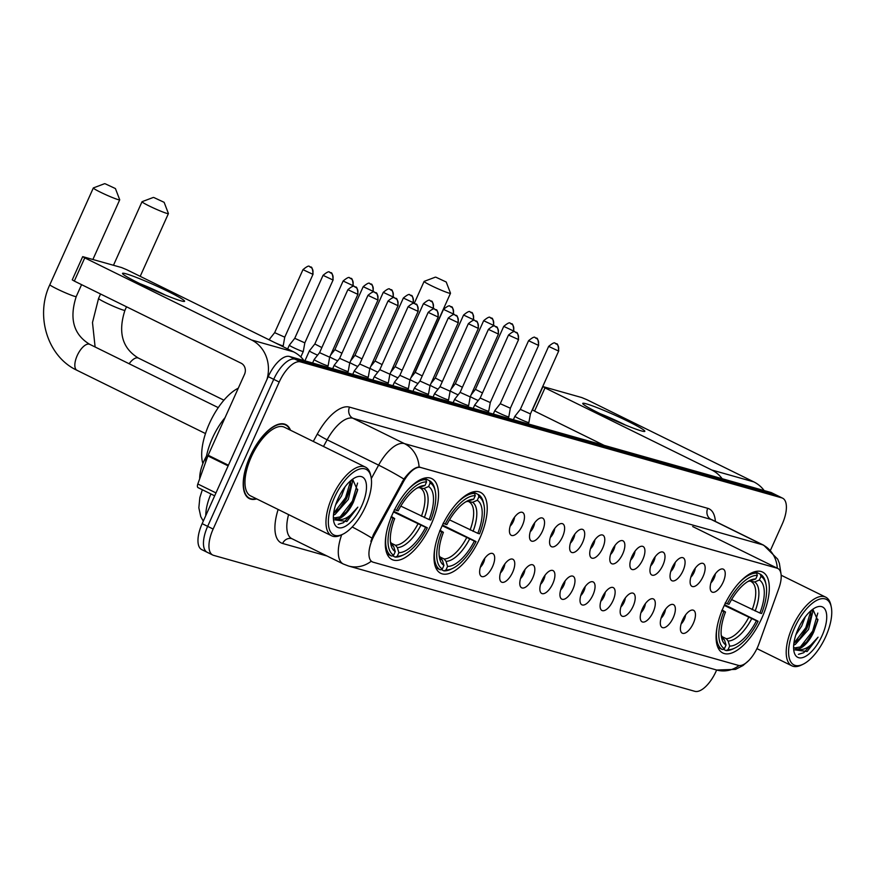 <?xml version="1.0" encoding="UTF-8"?>
<svg xmlns="http://www.w3.org/2000/svg" width="875" height="875" viewBox="0 0 875 875"><rect width="100%" height="100%" fill="white"/><g stroke="black" fill="none" stroke-linecap="round" stroke-linejoin="round"><path stroke-width="1.31" d="M479.817 538.267A45.084 19.688 116.2 0 0 480.528 492.395A45.084 19.688 116.2 0 0 441.405 527.417A45.084 19.688 116.2 0 0 440.705 573.289A45.084 19.688 116.2 0 0 479.817 538.267M431.113 524.508A45.084 19.688 116.2 0 0 431.823 478.636A45.084 19.688 116.2 0 0 392.7 513.658A45.084 19.688 116.2 0 0 392 559.53A45.084 19.688 116.2 0 0 431.113 524.508M761.906 617.958A45.084 19.688 116.2 0 0 762.606 572.086A45.084 19.688 116.2 0 0 723.494 607.108A45.084 19.688 116.2 0 0 722.783 652.98A45.084 19.688 116.2 0 0 761.906 617.958M712.272 579.086A12.764 5.578 -63.8 0 1 721.645 568.958A12.764 5.578 -63.8 0 1 723.144 582.159A12.764 5.578 -63.8 0 1 710.861 590.855A12.764 5.578 -63.8 0 1 712.272 579.086M710.905 582.859A7.656 3.347 116.2 0 0 714.109 578.167A7.656 3.347 116.2 0 0 715.334 573.858M692.202 573.409A12.764 5.578 -63.8 0 1 701.575 563.281A12.764 5.578 -63.8 0 1 703.073 576.483A12.764 5.578 -63.8 0 1 690.791 585.178A12.764 5.578 -63.8 0 1 692.202 573.409M690.823 577.183A7.656 3.347 116.2 0 0 694.028 572.491A7.656 3.347 116.2 0 0 695.253 568.181M672.12 567.744A12.764 5.578 -63.8 0 1 681.494 557.605A12.764 5.578 -63.8 0 1 682.992 570.817A12.764 5.578 -63.8 0 1 670.709 579.513A12.764 5.578 -63.8 0 1 672.12 567.744M670.742 571.506A7.656 3.347 116.2 0 0 673.958 566.814A7.656 3.347 116.2 0 0 675.172 562.516M652.05 562.067A12.764 5.578 -63.8 0 1 661.413 551.939A12.764 5.578 -63.8 0 1 662.922 565.141A12.764 5.578 -63.8 0 1 650.639 573.836A12.764 5.578 -63.8 0 1 652.05 562.067M650.672 565.841A7.656 3.347 116.2 0 0 653.877 561.148A7.656 3.347 116.2 0 0 655.102 556.839M631.969 556.402A12.764 5.578 -63.8 0 1 641.342 546.263A12.764 5.578 -63.8 0 1 642.841 559.464A12.764 5.578 -63.8 0 1 630.558 568.17A12.764 5.578 -63.8 0 1 631.969 556.402M630.591 560.164A7.656 3.347 116.2 0 0 633.806 555.472A7.656 3.347 116.2 0 0 635.02 551.173M611.898 550.725A12.764 5.578 -63.8 0 1 621.261 540.597A12.764 5.578 -63.8 0 1 622.77 553.798A12.764 5.578 -63.8 0 1 610.487 562.494A12.764 5.578 -63.8 0 1 611.898 550.725M610.52 554.498A7.656 3.347 116.2 0 0 613.725 549.806A7.656 3.347 116.2 0 0 614.95 545.497M591.817 545.048A12.764 5.578 -63.8 0 1 601.191 534.92A12.764 5.578 -63.8 0 1 602.689 548.122A12.764 5.578 -63.8 0 1 590.406 556.817A12.764 5.578 -63.8 0 1 591.817 545.048M590.439 548.822A7.656 3.347 116.2 0 0 593.655 544.13A7.656 3.347 116.2 0 0 594.869 539.831M571.747 539.383A12.764 5.578 -63.8 0 1 581.109 529.255A12.764 5.578 -63.8 0 1 582.619 542.456A12.764 5.578 -63.8 0 1 570.325 551.152A12.764 5.578 -63.8 0 1 571.747 539.383M570.369 543.156A7.656 3.347 116.2 0 0 573.573 538.453A7.656 3.347 116.2 0 0 574.798 534.155M551.666 533.706A12.764 5.578 -63.8 0 1 561.039 523.578A12.764 5.578 -63.8 0 1 562.538 536.78A12.764 5.578 -63.8 0 1 550.255 545.475A12.764 5.578 -63.8 0 1 551.666 533.706M550.288 537.48A7.656 3.347 116.2 0 0 553.503 532.788A7.656 3.347 116.2 0 0 554.717 528.478M531.584 528.041A12.764 5.578 -63.8 0 1 540.958 517.902A12.764 5.578 -63.8 0 1 542.456 531.114A12.764 5.578 -63.8 0 1 530.173 539.809A12.764 5.578 -63.8 0 1 531.584 528.041M530.217 531.803A7.656 3.347 116.2 0 0 533.422 527.111A7.656 3.347 116.2 0 0 534.647 522.812M511.514 522.364A12.764 5.578 -63.8 0 1 520.888 512.236A12.764 5.578 -63.8 0 1 522.386 525.438A12.764 5.578 -63.8 0 1 510.103 534.133A12.764 5.578 -63.8 0 1 511.514 522.364M510.136 526.138A7.656 3.347 116.2 0 0 513.341 521.445A7.656 3.347 116.2 0 0 514.566 517.136M682.489 620.2A12.764 5.578 -63.8 0 1 691.852 610.072A12.764 5.578 -63.8 0 1 693.361 623.273A12.764 5.578 -63.8 0 1 681.078 631.969A12.764 5.578 -63.8 0 1 682.489 620.2M681.111 623.973A7.656 3.347 116.2 0 0 684.316 619.281A7.656 3.347 116.2 0 0 685.541 614.972M662.408 614.534A12.764 5.578 -63.8 0 1 671.781 604.395A12.764 5.578 -63.8 0 1 673.28 617.597A12.764 5.578 -63.8 0 1 660.997 626.303A12.764 5.578 -63.8 0 1 662.408 614.534M661.03 618.297A7.656 3.347 116.2 0 0 664.245 613.605A7.656 3.347 116.2 0 0 665.459 609.306M642.337 608.858A12.764 5.578 -63.8 0 1 651.7 598.73A12.764 5.578 -63.8 0 1 653.209 611.931A12.764 5.578 -63.8 0 1 640.916 620.627A12.764 5.578 -63.8 0 1 642.337 608.858M640.959 612.631A7.656 3.347 116.2 0 0 644.164 607.939A7.656 3.347 116.2 0 0 645.389 603.63M622.256 603.181A12.764 5.578 -63.8 0 1 631.63 593.053A12.764 5.578 -63.8 0 1 633.128 606.255A12.764 5.578 -63.8 0 1 620.845 614.95A12.764 5.578 -63.8 0 1 622.256 603.181M620.878 606.955A7.656 3.347 116.2 0 0 624.094 602.262A7.656 3.347 116.2 0 0 625.308 597.964M602.175 597.516A12.764 5.578 -63.8 0 1 611.548 587.387A12.764 5.578 -63.8 0 1 613.047 600.589A12.764 5.578 -63.8 0 1 600.764 609.284A12.764 5.578 -63.8 0 1 602.175 597.516M600.808 601.289A7.656 3.347 116.2 0 0 604.013 596.586A7.656 3.347 116.2 0 0 605.238 592.288M582.105 591.839A12.764 5.578 -63.8 0 1 591.478 581.711A12.764 5.578 -63.8 0 1 592.977 594.912A12.764 5.578 -63.8 0 1 580.694 603.608A12.764 5.578 -63.8 0 1 582.105 591.839M580.727 595.612A7.656 3.347 116.2 0 0 583.931 590.92A7.656 3.347 116.2 0 0 585.156 586.611M562.023 586.173A12.764 5.578 -63.8 0 1 571.397 576.034A12.764 5.578 -63.8 0 1 572.895 589.236A12.764 5.578 -63.8 0 1 560.612 597.942A12.764 5.578 -63.8 0 1 562.023 586.173M560.645 589.936A7.656 3.347 116.2 0 0 563.861 585.244A7.656 3.347 116.2 0 0 565.075 580.945M541.953 580.497A12.764 5.578 -63.8 0 1 551.327 570.369A12.764 5.578 -63.8 0 1 552.825 583.57A12.764 5.578 -63.8 0 1 540.542 592.266A12.764 5.578 -63.8 0 1 541.953 580.497M540.575 584.27A7.656 3.347 116.2 0 0 543.78 579.578A7.656 3.347 116.2 0 0 545.005 575.269M521.872 574.831A12.764 5.578 -63.8 0 1 531.245 564.692A12.764 5.578 -63.8 0 1 532.744 577.894A12.764 5.578 -63.8 0 1 520.461 586.6A12.764 5.578 -63.8 0 1 521.872 574.831M520.494 578.594A7.656 3.347 116.2 0 0 523.709 573.902A7.656 3.347 116.2 0 0 524.923 569.603M501.802 569.155A12.764 5.578 -63.8 0 1 511.164 559.027A12.764 5.578 -63.8 0 1 512.673 572.228A12.764 5.578 -63.8 0 1 500.391 580.923A12.764 5.578 -63.8 0 1 501.802 569.155M500.423 572.928A7.656 3.347 116.2 0 0 503.628 568.236A7.656 3.347 116.2 0 0 504.853 563.927M481.72 563.478A12.764 5.578 -63.8 0 1 491.094 553.35A12.764 5.578 -63.8 0 1 492.592 566.552A12.764 5.578 -63.8 0 1 480.309 575.247A12.764 5.578 -63.8 0 1 481.72 563.478M480.342 567.252A7.656 3.347 116.2 0 0 483.558 562.559A7.656 3.347 116.2 0 0 484.772 558.261M759.041 643.584A22.969 10.03 -63.8 0 1 757.564 647.259A22.969 10.03 -63.8 0 1 738.391 665.383L373.1 562.188A22.969 10.03 -63.8 0 1 372.345 561.892A22.969 10.03 -63.8 0 1 374.489 534.942L403.298 482.038A22.969 10.03 -63.8 0 1 420.7 467.491L777.033 568.17A22.969 10.03 -63.8 0 1 777.788 568.455A22.969 10.03 -63.8 0 1 778.914 588.153L759.041 643.584M199.708 478.745A25.517 11.145 -63.8 0 1 205.866 457.22L206.511 456.039M290.5 430.216A41.256 18.025 116.2 0 0 285.775 424.583A41.256 18.025 116.2 0 0 249.988 456.619A41.256 18.025 116.2 0 0 249.331 498.597A41.256 18.025 116.2 0 0 256.681 498.903M770.634 549.894L782.206 524.147A25.517 11.145 116.2 0 0 782.611 498.181L777.12 495.469A25.517 11.145 116.2 0 0 776.278 495.152L295.028 359.188A25.517 11.145 116.2 0 0 273.722 379.334L207.648 526.356A25.517 11.145 116.2 0 0 207.244 552.322A25.517 11.145 116.2 0 0 208.086 552.639M370.869 541.373L373.494 534.45L403.889 479.052C409.697 471.33 414.761 467.316 419.092 467.02L777.306 568.225A29.772 26.698 105.8 0 0 762.606 544.797A34.027 14.864 -63.8 0 1 763.722 545.223L712.239 519.881A34.027 14.864 116.2 0 0 711.123 519.455L352.909 418.25A34.027 14.864 116.2 0 0 327.13 439.797L323.498 446.469M372.422 561.848L371.197 561.269A29.772 26.698 105.8 0 1 348.534 566.016L716.723 670.031A29.772 26.698 -74.2 0 0 739.08 665.525M782.611 498.181A25.517 11.145 116.2 0 0 781.769 497.853L300.519 361.889A25.517 11.145 116.2 0 0 279.212 382.036L213.139 529.058A25.517 11.145 116.2 0 0 212.734 555.023A25.517 11.145 116.2 0 0 213.577 555.352L694.827 691.316A25.517 11.145 116.2 0 0 716.133 671.169L716.647 670.02M771.63 492.767A25.517 11.145 116.2 0 0 770.788 492.45L289.538 356.486A25.517 11.145 116.2 0 0 268.231 376.633L202.158 523.655A25.517 11.145 116.2 0 0 201.753 549.62L207.244 552.322A25.517 11.145 116.2 0 1 207.648 526.356L273.722 379.334A25.517 11.145 116.2 0 1 295.028 359.188L776.278 495.152A25.517 11.145 116.2 0 1 777.12 495.469L771.63 492.767M586.327 403.834A34.027 2.45 -155.8 0 1 623.612 419.191A34.027 2.45 -155.8 0 1 644.448 431.473A34.027 2.45 -155.8 0 1 641.244 430.872A34.027 2.45 -155.8 0 1 607.731 417.287A34.027 2.45 -155.8 0 1 582.87 403.802A34.027 2.45 -155.8 0 1 586.327 403.834M625.669 425.152A27.223 1.969 24.2 0 0 600.064 413.645M764.192 490.591A34.027 30.505 -74.2 0 0 753.834 481.895L587.027 399.766L581.787 397.567L543.375 386.717L544.994 387.898L534.559 411.108L604.144 445.364M722.159 478.713A34.027 30.505 -74.2 0 0 711.802 470.017L544.994 387.898M534.559 411.108L532.492 409.883L542.927 386.662M794.587 627.769A36.575 15.98 116.2 0 0 802.998 664.278A36.575 15.98 116.2 0 0 825.748 636.573A36.575 15.98 116.2 0 0 831.25 606.911A36.575 15.98 116.2 0 0 815.992 600.764A36.575 15.98 116.2 0 0 794.587 627.769M831.25 606.911L830.856 605.062A38.281 16.723 116.2 0 0 825.705 597.155A38.281 16.723 116.2 0 0 792.487 626.883A38.281 16.723 116.2 0 0 791.886 665.831A38.281 16.723 116.2 0 0 801.292 665.098L802.998 664.278M805.284 616.82L801.686 626.095L795.889 634.758M800.483 624.214L799.203 626.697M811.891 609.93L812.7 612.008L808.555 629.475L795.353 644.383L793.691 645.127M810.884 610.772L810.873 617.312L806.837 628.633L800.395 638.028L793.866 643.42M793.702 649.709L807.111 651.525L818.059 637.197C810.02 647.675 802.648 651.536 795.944 648.791A21.263 9.286 116.2 0 0 813.706 632.013L807.253 641.408L800.494 646.92L794.336 647.981M795.944 648.791L793.592 647.314M822.128 635.545A28.066 12.261 116.2 0 0 815.719 607.502A28.066 12.261 116.2 0 0 798.208 628.797A28.066 12.261 116.2 0 0 793.997 651.612A28.066 12.261 116.2 0 0 805.722 656.261A28.066 12.261 116.2 0 0 822.128 635.545M813.706 632.013L817.786 620.408L812.831 609.23M818.059 637.197L803.709 652.728L798.438 654.325M817.797 613.091L812.656 631.083L800.33 647.008M810.906 610.827L805.798 627.703L793.877 643.289M817.961 619.358L813.52 631.509L806.433 642.283M811.059 616.142L806.652 628.13L799.564 638.903M435.98 277.244L446.217 282.012L435.98 277.244M446.217 282.012L450.494 293.191A14.459 1.039 -155.8 0 1 450.494 293.267A14.459 1.039 -155.8 0 1 448.973 293.092A14.459 1.039 -155.8 0 1 433.923 286.934A14.459 1.039 -155.8 0 1 424.113 281.422A14.459 1.039 -155.8 0 1 424.178 281.367L435.378 277.145M755.092 571.627L760.298 574.186L760.977 576.417A40.491 17.686 116.2 0 1 766.041 584.577A40.491 17.686 116.2 0 1 761.589 613.506L759.916 613.036A36.575 15.98 116.2 0 0 759.358 579.994L754.666 581.995L750.236 581.219M731.587 599.55L759.916 613.036M724.587 604.745L758.111 621.25A40.491 17.686 116.2 0 1 734.77 648.08L733.064 648.9A42.186 18.43 116.2 0 1 725.977 650.552L723.177 649.184M717.03 627.32A42.186 18.43 116.2 0 0 722.356 649.534L724.423 648.648A40.491 17.686 116.2 0 1 723.811 611.559L721.7 610.673M717.828 647.303L722.356 649.534M725.178 602.941L727.278 603.816A40.491 17.686 116.2 0 1 757.345 575.389L756.678 573.158A42.186 18.43 116.2 0 0 738.763 583.166M756.678 573.158L754.13 571.9M766.041 584.577L765.647 582.717A42.186 18.43 116.2 0 0 760.298 574.186M723.811 611.559L725.484 612.03A36.575 15.98 116.2 0 0 721.612 637.788A36.575 15.98 116.2 0 0 726.031 645.072L724.423 648.648M757.345 575.389L755.738 578.977A36.575 15.98 116.2 0 0 749.864 580.42A36.575 15.98 116.2 0 0 728.962 604.297L727.278 603.816M759.358 579.994L760.977 576.417M726.031 645.072L724.511 639.997L722.597 637.667M722.138 609.919L725.484 612.03M747.742 581.591L755.738 578.977M725.977 650.552L728.044 649.677A40.491 17.686 116.2 0 0 734.77 648.08M728.044 649.677L729.663 646.089A36.575 15.98 116.2 0 0 756.438 620.78L758.111 621.25M721.755 636.486L726.217 638.684L728.131 641.025L729.663 646.089M756.438 620.78L724.281 605.402M153.891 197.542L164.128 202.322L153.891 197.542M164.128 202.322L168.405 213.489A14.459 1.039 -155.8 0 1 168.416 213.577A14.459 1.039 -155.8 0 1 166.895 213.402A14.459 1.039 -155.8 0 1 151.845 207.244A14.459 1.039 -155.8 0 1 142.034 201.72A14.459 1.039 -155.8 0 1 142.1 201.666L153.3 197.455M473.014 491.925L478.22 494.484L478.887 496.727A40.491 17.686 116.2 0 1 483.952 504.875A40.491 17.686 116.2 0 1 479.511 533.816L477.827 533.345A36.575 15.98 116.2 0 0 477.28 500.303L472.577 502.305L468.147 501.528M449.509 519.859L477.827 533.345M442.509 525.055L476.033 541.559A40.491 17.686 116.2 0 1 452.681 568.389L450.975 569.209A42.186 18.43 116.2 0 1 443.898 570.861L441.098 569.483M434.941 547.63A42.186 18.43 116.2 0 0 440.267 569.833L442.345 568.958A40.491 17.686 116.2 0 1 441.722 531.858L439.622 530.983M435.75 567.613L440.267 569.833M443.1 523.239L445.2 524.125A40.491 17.686 116.2 0 1 475.267 495.698L474.589 493.467A42.186 18.43 116.2 0 0 456.684 503.475M474.589 493.467L472.041 492.209M483.952 504.875L483.558 503.027A42.186 18.43 116.2 0 0 478.22 494.484M441.722 531.858L443.395 532.339A36.575 15.98 116.2 0 0 439.534 558.097A36.575 15.98 116.2 0 0 443.953 565.381L442.345 568.958M475.267 495.698L473.659 499.275A36.575 15.98 116.2 0 0 467.775 500.73A36.575 15.98 116.2 0 0 446.873 524.595L445.2 524.125M477.28 500.303L478.887 496.727M443.953 565.381L442.422 560.306L440.519 557.966M440.048 530.228L443.395 532.339M465.653 501.889L473.659 499.275M443.898 570.861L445.966 569.986A40.491 17.686 116.2 0 0 452.681 568.389M445.966 569.986L447.573 566.398A36.575 15.98 116.2 0 0 474.359 541.078L476.033 541.559M439.677 556.795L444.139 558.994L446.053 561.334L447.573 566.398M474.359 541.078L442.192 525.711M105.186 183.783L115.423 188.562L105.186 183.783M115.423 188.562L119.7 199.73A14.459 1.039 -155.8 0 1 119.711 199.817A14.459 1.039 -155.8 0 1 118.191 199.631A14.459 1.039 -155.8 0 1 103.141 193.484A14.459 1.039 -155.8 0 1 93.33 187.961A14.459 1.039 -155.8 0 1 93.395 187.906L104.595 183.684M424.309 478.166L429.516 480.725L430.183 482.956A40.491 17.686 116.2 0 1 435.247 491.116A40.491 17.686 116.2 0 1 430.806 520.056L429.122 519.586A36.575 15.98 116.2 0 0 428.575 486.544L423.872 488.545L419.442 487.769M400.805 506.1L429.122 519.586M393.805 511.295L427.328 527.8A40.491 17.686 116.2 0 1 403.977 554.63L402.27 555.45A42.186 18.43 116.2 0 1 395.194 557.102L392.394 555.723M238.295 388.194A46.78 20.431 116.2 0 0 209.377 423.544A46.78 20.431 116.2 0 0 202.891 463.575M386.236 533.87A42.186 18.43 116.2 0 0 391.562 556.073L393.641 555.198A40.491 17.686 116.2 0 1 393.017 518.098L390.917 517.223M387.045 553.853L391.562 556.073M394.395 509.48L396.495 510.366A40.491 17.686 116.2 0 1 426.562 481.939L425.884 479.708A42.186 18.43 116.2 0 0 407.98 489.716M425.884 479.708L423.336 478.45M435.247 491.116L434.853 489.267A42.186 18.43 116.2 0 0 429.516 480.725M393.017 518.098L394.691 518.58A36.575 15.98 116.2 0 0 390.83 544.337A36.575 15.98 116.2 0 0 395.248 551.611L393.641 555.198M426.562 481.939L424.955 485.516A36.575 15.98 116.2 0 0 419.07 486.97A36.575 15.98 116.2 0 0 398.169 510.836L396.495 510.366M428.575 486.544L430.183 482.956M395.248 551.611L393.717 546.547L391.814 544.206M391.344 516.469L394.691 518.58M416.948 488.13L424.955 485.516M395.194 557.102L397.261 556.227A40.491 17.686 116.2 0 0 403.977 554.63M397.261 556.227L398.869 552.639A36.575 15.98 116.2 0 0 425.644 527.319L427.328 527.8M390.972 543.036L395.434 545.234L397.348 547.575L398.869 552.639M425.644 527.319L393.488 511.952M470.334 396.594A7.656 0.547 24.2 0 0 473.725 398.453A7.656 0.547 24.2 0 0 478.22 400.52M475.431 389.364L482.475 392.941M450.253 390.917A7.656 0.547 24.2 0 0 453.655 392.788A7.656 0.547 24.2 0 0 458.139 394.855M493.161 325.183L493.741 325.248C492.931 314.278 490.569 319.55 491.072 317.986L490.197 317.658A5.523 4.955 -74.2 0 1 490.962 317.953A5.523 4.955 105.8 0 1 493.161 325.183L483.656 320.709L455.35 383.698L462.394 387.264M430.183 385.241A7.656 0.547 24.2 0 0 433.573 387.111A7.656 0.547 24.2 0 0 438.069 389.178M435.28 378.022L442.323 381.598M410.102 379.575A7.656 0.547 24.2 0 0 413.503 381.445A7.656 0.547 24.2 0 0 417.988 383.512M453.009 313.83L453.589 313.906C452.78 302.936 450.417 308.208 450.92 306.644L450.045 306.316A5.523 4.955 -74.2 0 1 450.811 306.611A5.523 4.955 105.8 0 1 453.009 313.83L443.505 309.367L415.198 372.356L422.242 375.922M390.02 373.898A7.656 0.547 24.2 0 0 393.422 375.769A7.656 0.547 24.2 0 0 397.917 377.836M432.928 308.164L433.508 308.23C432.709 297.27 430.336 302.531 430.839 300.967L429.975 300.639A5.523 4.955 -74.2 0 1 430.73 300.934A5.523 4.955 105.8 0 1 432.928 308.164L423.423 303.702L395.117 366.691L402.172 370.256M369.95 368.233A7.656 0.547 24.2 0 0 373.352 370.103A7.656 0.547 24.2 0 0 377.836 372.159M412.858 302.488L413.438 302.564C412.628 291.594 410.266 296.866 410.769 295.302L409.894 294.973A5.523 4.955 -74.2 0 1 410.659 295.258A5.523 4.955 105.8 0 1 412.858 302.488L403.353 298.025L375.047 361.014L382.091 364.58M349.869 362.556A7.656 0.547 24.2 0 0 353.27 364.427A7.656 0.547 24.2 0 0 357.755 366.494M392.777 296.822L393.356 296.887C392.558 285.917 390.184 291.189 390.688 289.625L389.823 289.297A5.523 4.955 -74.2 0 1 390.578 289.592A5.523 4.955 105.8 0 1 392.777 296.822L383.272 292.359L354.966 355.348L362.02 358.903M329.798 356.891A7.656 0.547 24.2 0 0 333.189 358.75A7.656 0.547 24.2 0 0 337.684 360.817M372.706 291.145L373.286 291.211C372.477 280.252 370.114 285.523 370.617 283.959L369.742 283.631A5.523 4.955 -74.2 0 1 370.497 283.916A5.523 4.955 105.8 0 1 372.706 291.145L363.202 286.683L334.884 349.672L341.939 353.237M304.916 360.828L309.4 350.864A7.656 0.547 24.2 0 0 309.4 350.864A7.656 0.547 24.2 0 0 313.119 353.084A7.656 0.547 24.2 0 0 317.603 355.152M352.625 285.469L353.205 285.545C352.395 274.575 350.033 279.847 350.536 278.283L349.672 277.955A5.523 4.955 -74.2 0 1 350.427 278.25A5.523 4.955 105.8 0 1 352.625 285.469L343.12 281.006L314.814 343.995L321.858 347.561M294.744 338.33L289.33 345.188A7.656 0.547 24.2 0 0 289.319 345.198A7.656 0.547 24.2 0 0 293.038 347.408A7.656 0.547 24.2 0 0 302.477 351.378A7.656 0.547 24.2 0 0 303.286 351.466L304.828 342.858L294.744 338.319M274.837 342.628A7.656 0.547 24.2 0 0 282.406 345.702A7.656 0.547 24.2 0 0 283.205 345.8A7.656 0.547 24.2 0 0 283.216 345.789L284.747 337.181L274.663 332.653L269.248 339.511A7.656 0.547 24.2 0 0 269.248 339.522A7.656 0.547 24.2 0 0 271.359 340.922M518.634 418.469A7.656 0.547 24.2 0 0 528.073 422.428A7.656 0.547 24.2 0 0 528.883 422.527A7.656 0.547 24.2 0 0 528.883 422.516L530.425 413.908L520.33 409.38L514.927 416.238A7.656 0.547 24.2 0 0 514.916 416.248A7.656 0.547 24.2 0 0 518.634 418.469M498.564 412.792A7.656 0.547 24.2 0 0 508.003 416.752A7.656 0.547 24.2 0 0 508.802 416.85A7.656 0.547 24.2 0 0 508.812 416.839L510.344 408.231L500.259 403.703L494.845 410.561A7.656 0.547 24.2 0 0 494.845 410.572A7.656 0.547 24.2 0 0 498.564 412.792M478.483 407.116A7.656 0.547 24.2 0 0 487.922 411.086A7.656 0.547 24.2 0 0 488.731 411.184A7.656 0.547 24.2 0 0 488.731 411.173L490.273 402.566L480.178 398.038L474.775 404.895A7.656 0.547 24.2 0 0 474.764 404.906A7.656 0.547 24.2 0 0 478.483 407.116M480.189 398.027L508.495 335.048L518.58 339.577C517.77 328.617 515.408 333.889 515.9 332.314L515.036 331.997A5.523 4.955 -74.2 0 1 515.791 332.281A5.523 4.955 105.8 0 1 518 339.511M458.413 401.45A7.656 0.547 24.2 0 0 467.852 405.409A7.656 0.547 24.2 0 0 468.65 405.508A7.656 0.547 24.2 0 0 468.661 405.497L470.192 396.889L460.108 392.361L454.694 399.219A7.656 0.547 24.2 0 0 454.694 399.23A7.656 0.547 24.2 0 0 458.413 401.45M438.331 395.773A7.656 0.547 24.2 0 0 447.77 399.744A7.656 0.547 24.2 0 0 448.58 399.831A7.656 0.547 24.2 0 0 448.58 399.82L450.122 391.223L440.027 386.695L434.613 393.553A7.656 0.547 24.2 0 0 434.613 393.564A7.656 0.547 24.2 0 0 438.331 395.773M418.261 390.108A7.656 0.547 24.2 0 0 427.7 394.067A7.656 0.547 24.2 0 0 428.498 394.166A7.656 0.547 24.2 0 0 428.498 394.155L430.041 385.547L419.956 381.019L414.542 387.877A7.656 0.547 24.2 0 0 414.531 387.887A7.656 0.547 24.2 0 0 418.261 390.108M398.18 384.431A7.656 0.547 24.2 0 0 407.619 388.391A7.656 0.547 24.2 0 0 408.428 388.489A7.656 0.547 24.2 0 0 408.428 388.478L409.959 379.87L399.886 375.342L394.461 382.211A7.656 0.547 24.2 0 0 398.18 384.431M378.109 378.755A7.656 0.547 24.2 0 0 387.548 382.725A7.656 0.547 24.2 0 0 388.347 382.823A7.656 0.547 24.2 0 0 388.347 382.812L389.889 374.205L379.805 369.677L374.391 376.534A7.656 0.547 24.2 0 0 374.38 376.545A7.656 0.547 24.2 0 0 378.109 378.755M358.028 373.089A7.656 0.547 24.2 0 0 367.467 377.048A7.656 0.547 24.2 0 0 368.277 377.147A7.656 0.547 24.2 0 0 368.277 377.136L369.808 368.528L359.723 364L354.309 370.858A7.656 0.547 24.2 0 0 354.309 370.869A7.656 0.547 24.2 0 0 358.028 373.089M337.947 367.413A7.656 0.547 24.2 0 0 347.386 371.383A7.656 0.547 24.2 0 0 348.195 371.47L349.738 362.863L339.653 358.334L334.239 365.192A7.656 0.547 24.2 0 0 334.228 365.203A7.656 0.547 24.2 0 0 337.947 367.413M317.877 361.747A7.656 0.547 24.2 0 0 327.316 365.706A7.656 0.547 24.2 0 0 328.114 365.805A7.656 0.547 24.2 0 0 328.125 365.794L329.656 357.186L319.572 352.658L314.158 359.516A7.656 0.547 24.2 0 0 314.158 359.527A7.656 0.547 24.2 0 0 317.877 361.747M126.098 273.809A34.027 2.45 -155.8 0 1 163.373 289.166A34.027 2.45 -155.8 0 1 184.22 301.448A34.027 2.45 -155.8 0 1 181.016 300.847A34.027 2.45 -155.8 0 1 147.503 287.262A34.027 2.45 -155.8 0 1 122.642 273.777A34.027 2.45 -155.8 0 1 126.098 273.809M165.441 295.127A27.223 1.969 24.2 0 0 139.836 283.62M303.964 360.566A34.027 30.505 -74.2 0 0 293.606 351.87L126.798 269.741L121.548 267.542L82.688 256.637L84.755 257.873L74.32 281.083L241.139 363.212A8.509 7.623 105.8 0 1 244.519 374.325L208.162 455.241L228.419 465.216M266.952 379.487A34.027 30.505 -74.2 0 0 251.573 339.992L84.755 257.873M74.32 281.083L72.253 279.858L82.688 256.637M198.034 487.627L214.67 495.819L198.177 487.681A4.255 1.859 -63.8 0 1 198.034 487.627A4.255 1.859 -63.8 0 1 197.827 483.984L207.889 455.919A4.255 1.859 -63.8 0 1 208.162 455.241M334.348 497.744A36.575 15.98 116.2 0 0 342.77 534.253A36.575 15.98 116.2 0 0 365.52 506.548A36.575 15.98 116.2 0 0 371.022 476.886A36.575 15.98 116.2 0 0 355.764 470.739A36.575 15.98 116.2 0 0 334.348 497.744M371.022 476.886L370.628 475.037A38.281 16.723 116.2 0 0 365.466 467.13A38.281 16.723 116.2 0 0 332.248 496.858A38.281 16.723 116.2 0 0 331.658 535.806A38.281 16.723 116.2 0 0 341.064 535.073L342.77 534.253M365.466 467.13L284.462 427.252A38.281 16.723 116.2 0 0 251.256 456.98A38.281 16.723 116.2 0 0 250.655 495.928L331.658 535.806M290.03 429.986A40.83 17.839 116.2 0 0 285.589 424.955A40.83 17.839 116.2 0 0 250.162 456.673A40.83 17.839 116.2 0 0 249.528 498.214A40.83 17.839 116.2 0 0 256.222 498.673M225.083 417.594A42.525 18.572 116.2 0 0 212.373 438.222A42.525 18.572 116.2 0 0 205.57 462.383M345.045 486.806L341.458 496.07L335.65 504.744M340.255 494.189L338.964 496.672M351.662 479.905L352.461 481.983L348.316 499.45L335.114 514.358L333.452 515.102M350.656 480.747L350.634 487.298L346.598 498.608L340.156 508.003L333.627 513.395M333.473 519.684L346.883 521.5L357.82 507.172C349.792 517.65 342.42 521.511 335.716 518.766A21.263 9.286 116.2 0 0 353.467 501.987L347.025 511.383L340.266 516.895L334.108 517.956M335.716 518.766L333.364 517.289M361.889 505.52A28.066 12.261 116.2 0 0 355.491 477.477A28.066 12.261 116.2 0 0 337.98 498.772A28.066 12.261 116.2 0 0 333.769 521.587A28.066 12.261 116.2 0 0 345.494 526.236A28.066 12.261 116.2 0 0 361.889 505.52M353.467 501.987L357.558 490.383L352.603 479.205M357.82 507.172L343.481 522.703L338.198 524.3M357.569 483.066L352.428 501.058L340.091 516.983M350.667 480.802L345.559 497.678L333.648 513.264M357.722 489.333L353.281 501.484L346.194 512.258M350.82 486.117L346.423 498.105L339.325 508.878M777.033 568.17L776.366 567.831M420.7 467.491L420.022 467.163M403.298 482.038L402.303 481.545M374.489 534.942L373.494 534.45M327.086 556.019L282.625 543.462A8.509 7.623 105.8 0 1 291.812 538.661L291.856 538.672A34.027 14.864 116.2 0 1 288.586 514.598M282.625 543.462A42.525 18.572 -63.8 0 1 278.141 509.458M348.534 566.016L343.339 564.025A34.027 14.864 -63.8 0 1 341.698 534.767M419.092 467.02A29.772 26.698 -74.2 0 0 404.392 443.592L762.606 544.797L711.123 519.455A8.509 7.623 105.8 0 1 707.733 508.331A42.525 18.572 -63.8 0 1 715.378 521.423M403.889 479.052A29.772 2.516 -151.4 0 0 378.623 465.139A34.027 14.864 -63.8 0 1 404.392 443.592L352.909 418.25A8.509 7.623 105.8 0 1 349.519 407.127L707.733 508.331M371.306 478.57L378.623 465.139L327.13 439.797A8.509 0.722 28.6 0 1 317.308 434.066A42.525 18.572 -63.8 0 1 349.519 407.127M371.897 538.081A29.772 2.516 -151.4 0 0 352.198 526.969M313.283 441.438L317.308 434.066M213.139 529.058L202.158 523.655M781.769 497.853L770.788 492.45M300.519 361.889L289.538 356.486M279.212 382.036L268.231 376.633M210.908 493.97A34.027 14.864 116.2 0 0 205.778 515.605M711.802 470.017L753.834 481.895M752.183 609.689A31.467 13.748 116.2 0 0 751.723 581.952M721.263 635.512A32.714 14.295 116.2 0 0 724.511 639.997M751.034 580.978A32.714 14.295 116.2 0 0 747.841 581.525M755.147 611.034A32.714 14.295 116.2 0 0 754.666 581.995M728.131 641.025A32.714 14.295 116.2 0 0 751.669 618.778M726.217 638.684A31.467 13.748 116.2 0 0 748.705 617.433M95.112 346.992L92.487 322.547L98.558 298.452A14.459 1.039 24.2 0 0 108.369 303.975A14.459 1.039 24.2 0 0 123.419 310.122A14.459 1.039 24.2 0 0 124.939 310.308C117.808 332.445 122.314 348.381 138.458 358.116A14.459 6.311 -63.8 0 0 137.987 357.93A14.459 6.311 -63.8 0 0 129.139 363.738M470.105 529.998A31.467 13.748 116.2 0 0 469.634 502.25M439.173 555.822A32.714 14.295 116.2 0 0 442.422 560.306M468.956 501.287A32.714 14.295 116.2 0 0 465.752 501.834M473.058 531.344A32.714 14.295 116.2 0 0 472.577 502.305M446.053 561.334A32.714 14.295 116.2 0 0 469.58 539.077M444.139 558.994A31.467 13.748 116.2 0 0 466.627 537.731M74.714 296.362A14.459 1.039 24.2 0 0 76.234 296.548C69.103 318.686 73.609 334.622 89.753 344.356A14.459 6.311 -63.8 0 0 89.283 344.17A14.459 6.311 -63.8 0 0 77.208 355.589A14.459 6.311 -63.8 0 0 76.978 370.3C47.502 356.672 35 315.777 49.853 284.692A14.459 1.039 24.2 0 0 59.664 290.216A14.459 1.039 24.2 0 0 74.714 296.362M77.459 370.475A14.459 6.311 -63.8 0 1 76.978 370.3L205.494 433.562M421.4 516.239A31.467 13.748 116.2 0 0 420.93 488.491M390.469 542.062A32.714 14.295 116.2 0 0 393.717 546.547M420.252 487.528A32.714 14.295 116.2 0 0 417.047 488.075M424.353 517.584A32.714 14.295 116.2 0 0 423.872 488.545M397.348 547.575A32.714 14.295 116.2 0 0 420.875 525.317M395.434 545.234A31.467 13.748 116.2 0 0 417.922 523.972M513.242 330.848L513.822 330.914C513.013 319.955 510.639 325.227 511.142 323.663L510.278 323.334A5.523 4.955 -74.2 0 1 511.033 323.619A5.523 4.955 105.8 0 1 513.242 330.848L503.738 326.386L475.42 389.375L471.122 394.822M473.08 319.506L473.67 319.572C472.861 308.613 470.488 313.884 470.991 312.309L470.127 311.992A5.523 4.955 -74.2 0 1 470.881 312.277A5.523 4.955 105.8 0 1 473.08 319.506L463.575 315.044L435.269 378.033L430.97 383.48M332.555 279.803L333.134 279.869C332.325 268.909 329.963 274.17 330.455 272.606L329.591 272.289A5.523 4.955 -74.2 0 1 330.345 272.573A5.523 4.955 105.8 0 1 332.555 279.803L323.05 275.341L294.733 338.33M312.473 274.127L313.053 274.203C312.244 263.233 309.881 268.505 310.384 266.941L309.52 266.613A5.523 4.955 -74.2 0 1 310.275 266.908A5.523 4.955 105.8 0 1 312.473 274.127L302.969 269.664L274.663 332.653M558.152 350.853L558.731 350.919C557.922 339.959 555.559 345.231 556.062 343.667L555.188 343.339A5.523 4.955 -74.2 0 1 555.942 343.623A5.523 4.955 105.8 0 1 558.152 350.853L548.647 346.391L520.33 409.38M538.07 345.188L538.65 345.253C537.841 334.283 535.478 339.555 535.981 337.991L535.117 337.663A5.523 4.955 -74.2 0 1 535.872 337.958A5.523 4.955 105.8 0 1 538.07 345.188L528.566 340.714L500.259 403.703M497.919 333.834L498.498 333.911C497.689 322.941 495.327 328.212 495.83 326.648L494.955 326.32A5.523 4.955 -74.2 0 1 495.72 326.616A5.523 4.955 105.8 0 1 497.919 333.834L488.414 329.372L460.108 392.361M477.837 328.169L478.428 328.234C477.619 317.275 475.245 322.536 475.748 320.972L474.884 320.655A5.523 4.955 -74.2 0 1 475.639 320.939A5.523 4.955 105.8 0 1 477.837 328.169L468.333 323.706L440.027 386.695M457.767 322.492L458.347 322.569C457.537 311.598 455.175 316.87 455.678 315.306L454.803 314.978A5.523 4.955 -74.2 0 1 455.569 315.273A5.523 4.955 105.8 0 1 457.767 322.492L448.262 318.03L419.956 381.019M437.686 316.827L438.266 316.892C437.467 305.933 435.094 311.194 435.597 309.63L434.733 309.302A5.523 4.955 -74.2 0 1 435.488 309.597A5.523 4.955 105.8 0 1 437.686 316.827L428.181 312.364L399.875 375.353M417.616 311.15L418.195 311.216C417.386 300.256 415.023 305.528 415.527 303.964L414.652 303.636A5.523 4.955 -74.2 0 1 415.417 303.92A5.523 4.955 105.8 0 1 417.616 311.15L408.111 306.688L379.805 369.677M397.534 305.484L398.114 305.55C397.316 294.58 394.942 299.852 395.445 298.288L394.581 297.959A5.523 4.955 -74.2 0 1 395.336 298.255A5.523 4.955 105.8 0 1 397.534 305.484L388.03 301.011L359.723 364M377.464 299.808L378.044 299.873C377.234 288.914 374.872 294.175 375.375 292.611L374.5 292.294A5.523 4.955 -74.2 0 1 375.255 292.578A5.523 4.955 105.8 0 1 377.464 299.808L367.959 295.345L339.653 358.334M357.383 294.131L357.962 294.208C357.164 283.237 354.791 288.509 355.294 286.945L354.43 286.617A5.523 4.955 -74.2 0 1 355.184 286.912A5.523 4.955 105.8 0 1 357.383 294.131L347.878 289.669L319.572 352.658M251.573 339.992L293.606 351.87M228.123 465.883L207.889 455.919M197.827 483.984L215.972 492.92M777.788 568.455L692.672 526.542M372.345 561.892L371.678 561.564M780.981 573.683L779.373 563.303L777.645 559.103L763.722 545.223M748.716 660.581L742.93 665.58L735.525 669.375L716.723 670.031M212.734 555.023L207.244 552.322M343.339 564.025L291.856 538.672M202.344 489.748L199.839 497.591L198.844 507.817L200.769 516.644L203.284 521.139M756.919 648.616L791.886 665.831M781.167 575.225L825.705 597.155M414.181 303.527L424.113 281.422M721.252 635.403L722.969 637.875M414.63 373.078L450.494 293.267M98.558 298.452L100.559 294M113.477 265.267L142.034 201.72M439.162 555.702L440.891 558.184M124.939 310.308L126.525 306.786M140.197 276.347L168.416 213.577M223.923 400.192L138.458 358.116M49.853 284.692L93.33 187.961M390.458 541.942L392.186 544.425M76.234 296.548L81.583 284.659M92.903 259.448L119.711 199.817M218.258 407.619L89.753 344.356M513.822 330.914L513.428 331.789M503.738 326.386C507.675 323.105 509.863 322.088 510.278 323.334M455.35 383.698L451.052 389.156M493.741 325.248L493.347 326.113M483.656 320.709C487.605 317.428 489.781 316.411 490.197 317.658M473.67 319.572L473.277 320.447M463.575 315.044C467.523 311.763 469.711 310.745 470.127 311.992M415.198 372.356L410.889 377.814M453.589 313.906L453.195 314.77M443.505 309.367C447.453 306.086 449.63 305.069 450.045 306.316M395.117 366.68L390.819 372.137M433.508 308.23L433.125 309.094M423.423 303.702C427.372 300.42 429.559 299.392 429.975 300.639M375.047 361.014L370.737 366.461M413.438 302.564L413.044 303.428M403.353 298.025C407.302 294.744 409.478 293.727 409.894 294.973M354.966 355.337L350.667 360.795M393.356 296.887L392.973 297.752M383.272 292.359C387.22 289.067 389.408 288.05 389.823 289.297M334.895 349.672L330.586 355.119M373.286 291.211L372.892 292.086M363.202 286.683C367.15 283.402 369.327 282.384 369.742 283.631M314.814 343.995L309.4 350.853M353.205 285.545L352.822 286.409M343.12 281.006C347.069 277.725 349.245 276.708 349.672 277.955M287.634 348.939L289.319 345.198M300.814 356.967L303.286 351.466M333.134 279.869L304.828 342.858M323.05 275.341C326.987 272.059 329.175 271.042 329.591 272.289M282.855 346.577L283.205 345.8M313.053 274.203L284.747 337.192M302.969 269.664C306.917 266.383 309.094 265.366 309.52 266.613M513.352 419.716L514.916 416.248M528.248 423.927L528.883 422.527M558.731 350.919L530.425 413.908M548.647 346.391C552.584 343.109 554.772 342.092 555.188 343.339M493.281 414.05L494.845 410.572M508.178 418.25L508.802 416.85M538.65 345.253L510.344 408.242M528.566 340.714C532.514 337.433 534.691 336.416 535.117 337.663M473.2 408.373L474.764 404.906M488.097 412.584L488.731 411.184M518.58 339.577L490.262 402.566M508.495 335.048C512.433 331.767 514.62 330.75 515.036 331.997M453.13 402.708L454.694 399.23M468.027 406.908L468.65 405.508M498.498 333.911L470.192 396.9M488.414 329.372C492.363 326.091 494.539 325.073 494.955 326.32M433.048 397.031L434.613 393.564M447.945 401.242L448.58 399.831M478.428 328.234L450.111 391.223M468.333 323.706C472.281 320.425 474.469 319.408 474.884 320.655M412.978 391.355L414.531 387.887M427.875 395.566L428.498 394.166M458.347 322.569L430.041 385.558M448.262 318.03C452.211 314.748 454.387 313.731 454.803 314.978M392.897 385.689L394.461 382.211M407.794 389.9L408.428 388.489M438.266 316.892L409.959 379.881M428.181 312.364C432.13 309.072 434.317 308.055 434.733 309.302M372.827 380.012L374.38 376.545M387.713 384.223L388.347 382.823M418.195 311.216L389.889 374.205M408.111 306.688C412.059 303.406 414.236 302.389 414.652 303.636M352.745 374.347L354.309 370.869M367.642 378.547L368.277 377.147M398.114 305.55L369.808 368.539M388.03 301.011C391.978 297.73 394.166 296.712 394.581 297.959M332.675 368.67L334.228 365.203M347.561 372.881L348.195 371.47M378.044 299.873L349.738 362.863M367.959 295.345C371.908 292.064 374.084 291.047 374.5 292.294M312.594 363.005L314.158 359.527M327.491 367.205L328.114 365.805M357.962 294.208L329.656 357.197M347.878 289.669C351.827 286.387 354.014 285.37 354.43 286.617M247.209 497.077L249.528 498.214M283.281 423.817L285.589 424.955"/></g></svg>
